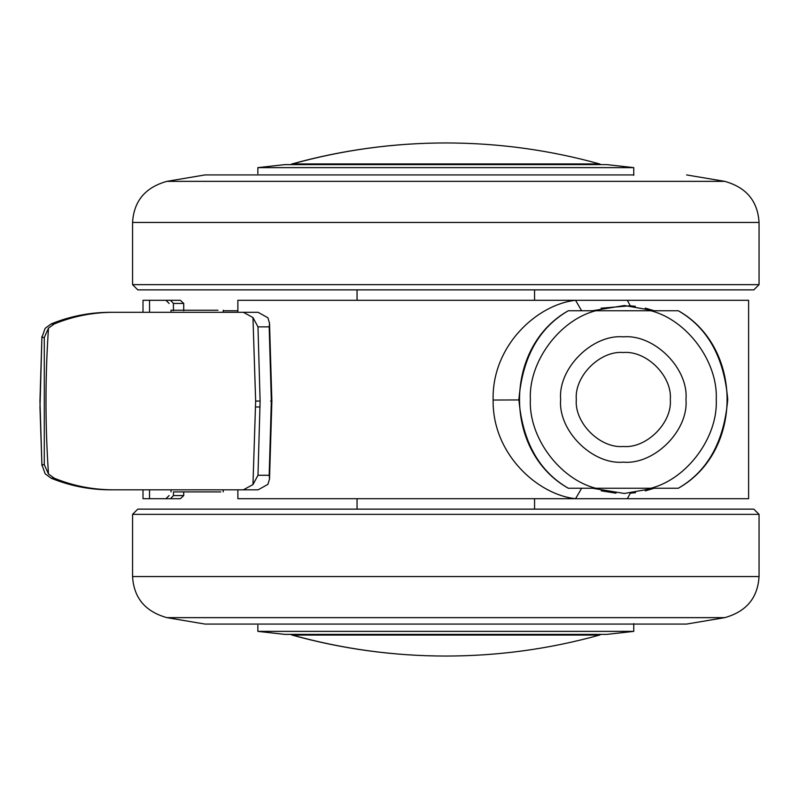 <?xml version="1.0" encoding="UTF-8"?>
<svg xmlns="http://www.w3.org/2000/svg" width="799" height="799" viewBox="0 0 799 799"><rect width="100%" height="100%" fill="white"/><g stroke="black" fill="none" stroke-linecap="round" stroke-linejoin="round"><path stroke-width="1.2" d="M753.827 289.867L137.778 289.867L132.564 284.644L759.05 284.644L753.827 289.867M166.931 181.343L205.023 174.931L633.757 174.931M257.857 173.653L257.857 167.63L633.757 167.63L633.757 175.351M606.601 164.614L284.684 164.624L606.601 164.614M357.053 289.867L357.053 300.304M534.561 289.867L534.561 300.304M759.05 222.452L132.564 222.452C133.842 201.078 145.288 187.375 166.891 181.353L724.723 181.353C746.316 187.375 757.762 201.078 759.05 222.452L759.05 284.644M132.564 222.452L132.564 284.644M220.794 491.904L173.473 491.904M257.977 326.861L252.963 317.553L243.375 312.309L258.127 312.309L267.885 317.762L269.523 323.205L269.193 326.861L257.977 326.861L260.104 401.068L257.977 475.275L269.193 475.275L269.523 478.931L267.885 484.374L258.127 489.817L243.375 489.817L252.963 484.584L257.977 475.275M136.679 489.817L110.542 489.817C90.007 489.837 70.212 485.962 51.156 478.211L45.144 473.787L41.898 464.668L44.295 464.668L48.499 474.027L54.302 478.211C73.158 485.922 92.974 489.787 113.758 489.817L243.375 489.817M41.938 465.637L39.95 401.068L41.928 336.619M40 406.961L41.898 337.468L45.144 328.339L51.156 323.925C70.102 316.204 89.897 312.329 110.542 312.309L113.758 312.309C93.233 312.289 73.418 316.154 54.302 323.925L48.499 328.109L44.295 337.468L41.898 337.468L41.938 336.489M48.499 328.109C45.153 376.758 45.153 425.398 48.499 474.027M44.295 464.668L44.295 337.468M252.963 484.584L255.65 401.068L252.963 317.553M110.542 489.817L113.758 489.817M225.618 312.309L223.241 312.309L223.241 310.222M225.618 489.817L223.241 489.817L223.241 491.904M113.758 312.309L243.375 312.309M136.679 312.309L110.542 312.309M217.977 310.222L171.026 310.222L171.026 312.309M170.547 498.696L173.433 495.56L183.69 495.56L180.424 498.696L143.001 498.696L143.001 489.817M173.433 310.751L173.433 303.44L170.547 300.304L143.001 300.304L143.001 312.309M149.533 312.309L149.533 300.304M237.872 310.751L223.241 310.751M237.872 489.817L237.872 498.696L575.56 498.696C537.977 494.791 492.274 454.202 493.123 400.039C491.715 345.548 537.447 304.359 575.55 300.304L237.872 300.304L237.872 312.309M183.72 495.67L183.72 491.904M158.621 498.696L180.424 498.696M158.621 300.304L180.424 300.304L183.69 303.44L173.433 303.44M183.72 310.751L183.72 303.33M170.547 300.304L180.424 300.304M173.433 491.904L173.433 495.56M748.204 300.304L575.55 300.304L581.622 310.751M748.204 498.696L575.56 498.696L581.632 488.249M601.218 490.836L615.989 493.183M627.375 498.696L630.261 493.213L635.535 492.673M645.312 490.866L654.221 488.249M654.221 310.751L645.312 308.134M635.325 306.297L630.261 305.787L601.068 308.194M149.533 489.817L149.533 498.696M627.375 300.304L630.261 305.787M650.855 488.249L678.311 488.249L650.855 488.249C687.26 478.951 718.141 437.023 716.244 399.5C718.141 361.977 687.26 320.049 650.855 310.751L595.764 310.751C559.36 320.049 528.479 361.977 530.376 399.5C528.479 437.023 559.36 478.951 595.764 488.249L650.855 488.249M678.311 310.751L650.855 310.751L678.311 310.751C707.654 327.74 724.124 357.323 727.729 399.5C724.124 441.677 707.654 471.26 678.311 488.249C743.35 451.755 743.36 347.255 678.311 310.751C743.36 347.255 743.35 451.755 678.311 488.249M595.764 488.249L568.309 488.249C538.965 471.26 522.496 441.677 518.891 399.5C522.496 357.323 538.965 327.74 568.309 310.751L595.764 310.751L568.309 310.751C503.27 347.245 503.26 451.745 568.309 488.249C503.26 451.745 503.27 347.245 568.309 310.751M623.31 352.509C646.561 350.411 672.398 376.249 670.301 399.5C672.398 422.751 646.561 448.589 623.31 446.491C600.059 448.589 574.221 422.751 576.319 399.5C574.221 376.249 600.059 350.411 623.31 352.509M623.31 462.152C592.319 464.948 557.862 430.491 560.658 399.5C557.862 368.509 592.319 334.052 623.31 336.848C654.311 334.052 688.758 368.509 685.961 399.5C688.758 430.491 654.311 464.948 623.31 462.152M137.778 509.133L753.827 509.133L759.05 514.356L132.564 514.356L137.778 509.133M724.723 617.647L166.891 617.647C145.288 611.625 133.842 597.922 132.564 576.548L759.05 576.548C757.762 597.922 746.316 611.625 724.723 617.647L686.591 624.069L205.023 624.069L166.931 617.657M633.757 623.649L633.757 631.37L257.857 631.37L257.857 625.347M606.601 634.386L284.684 634.376L606.601 634.386M357.053 509.133L357.053 498.696M534.561 509.133L534.561 498.696M759.05 576.548L759.05 514.356M132.564 576.548L132.564 514.356M54.302 478.211L51.156 478.211M51.156 323.925L54.302 323.925M255.65 401.068L260.104 401.068M255.64 406.971L260.094 406.991M269.193 475.275L271.33 401.068L269.193 326.861M271.33 401.068L270.611 401.068M183.69 495.56L183.69 491.904M183.69 310.751L183.69 303.44M493.123 400.039L518.901 399.939M290.756 164.614L291.995 163.935C342.322 149.982 393.587 142.981 445.802 142.951C498.027 142.991 549.293 149.982 599.61 163.935L292.394 163.935C342.591 149.982 393.727 142.991 445.802 142.951L446.251 142.951M600.858 634.386L599.61 635.065L292.394 635.065C342.591 649.018 393.727 656.009 445.802 656.049L445.972 656.049M724.723 181.353L686.591 174.931M633.757 167.63L606.93 164.624M257.857 167.63L284.684 164.624M41.928 465.517L39.97 406.961M269.503 322.786L271.88 401.068L269.503 479.35M171.026 491.904L171.026 489.817M169.108 495.56L165.972 498.696M592.429 488.249L624.359 493.472L654.201 488.249M654.201 310.751L624.389 305.528L592.429 310.751M748.613 300.304L748.613 498.696M169.108 303.44L165.972 300.304M599.61 163.935L600.858 164.614M290.756 634.386L291.995 635.065C342.312 649.018 393.577 656.009 445.792 656.049C498.027 656.019 549.293 649.018 599.61 635.065M633.757 631.37L606.93 634.376M257.857 631.37L284.684 634.376"/></g></svg>
